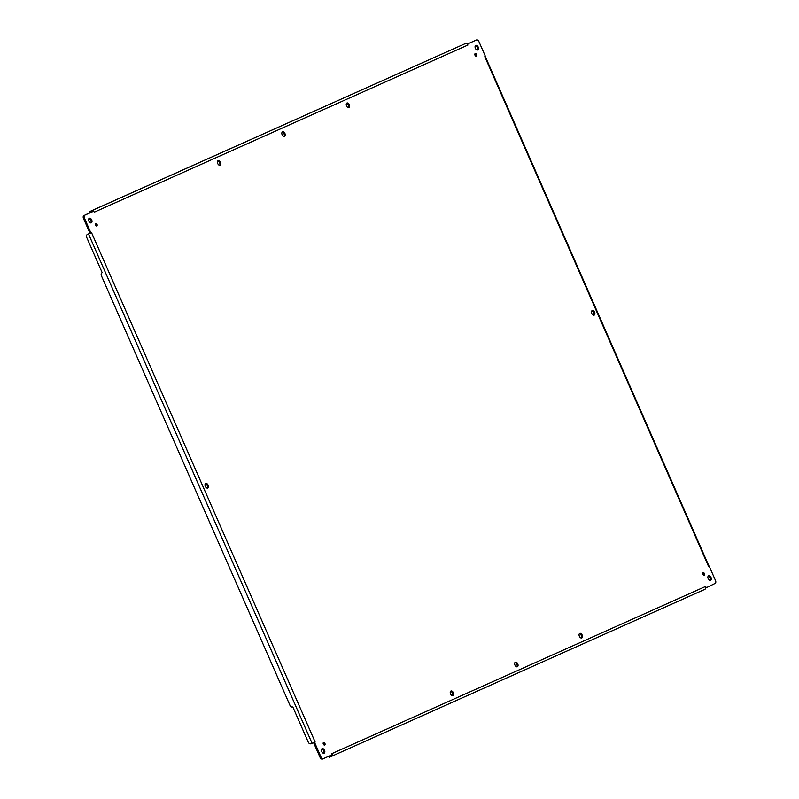 <?xml version="1.0" encoding="UTF-8"?>
<svg xmlns="http://www.w3.org/2000/svg" width="799" height="799" viewBox="0 0 799 799"><rect width="100%" height="100%" fill="white"/><g stroke="black" fill="none" stroke-linecap="round" stroke-linejoin="round"><path stroke-width="1.2" d="M313.617 742.581L314.616 742.531L320.968 757.003A2.487 1.538 66.5 0 0 323.355 758.66A2.487 1.538 66.5 0 0 323.365 758.66L332.274 754.675L331.935 753.607L332.234 755.105L331.755 754.905M322.456 759.05L322.466 759.05A2.487 1.538 -113.5 0 1 322.456 759.05A2.487 1.538 -113.5 0 1 320.069 757.392L320.968 757.003M475.645 40.34L467.625 43.935L475.635 40.34A2.487 1.538 -113.5 0 1 475.655 40.34A2.487 1.538 -113.5 0 1 475.645 40.34L476.534 39.95A2.487 1.538 66.5 0 0 476.534 39.95A2.487 1.538 66.5 0 1 478.931 41.608L485.283 56.08L484.793 56.679L485.283 56.08L484.793 56.679L708.373 566.002L709.142 566.042L715.495 580.513A2.487 1.538 66.5 0 1 715.095 583.42L705.757 588.004A2.357 1.858 -114.1 0 1 704.808 589.362A2.357 1.858 -114.1 0 1 704.788 589.362L331.295 756.443A2.357 1.858 -114.1 0 0 331.285 756.453L329.398 757.262L328.918 756.174M704.808 589.362L331.285 756.453A2.357 1.858 -114.1 0 0 332.234 755.105L332.274 754.675M708.843 565.812L708.433 566.141L708.833 565.792L485.253 56.439M92.304 211.825A1.119 0.879 65.9 0 0 92.205 211.865L90.337 212.664L89.838 211.525L91.705 210.726A2.357 1.858 65.9 0 1 93.363 210.936L84.804 215.191A2.487 1.538 66.5 0 0 84.404 218.097L90.756 232.569L91.525 232.609L87.51 234.377A2.487 1.958 -114.1 0 0 87.49 234.377A2.487 1.958 -114.1 0 0 86.711 237.433L102.202 272.709A2.487 1.958 -114.1 0 0 102.182 272.719A2.487 1.958 -114.1 0 0 101.403 275.765L290.007 705.417A2.487 1.958 -114.1 0 0 292.804 706.915L308.284 742.191A2.487 1.958 -114.1 0 0 311.081 743.689L315.166 742.071L91.525 232.609M91.705 210.726L465.228 43.625L89.838 211.525M93.473 211.016L94.262 212.184L467.964 45.004L466.886 43.845A2.357 1.858 65.9 0 0 465.228 43.625M89.858 232.958L83.505 218.487A2.487 1.538 -113.5 0 1 83.905 215.58L93.213 211.425M88.17 234.077A2.487 1.958 65.9 0 1 88.19 234.067A2.487 1.958 65.9 0 1 88.21 234.057L90.047 233.258M313.717 742.92L320.069 757.392M474.996 55.211A1.398 0.859 66.5 0 0 476.344 56.14A1.398 0.859 66.5 0 0 476.574 54.502A1.398 0.859 66.5 0 0 475.225 53.573A1.398 0.859 66.5 0 0 474.996 55.211M475.795 56.11A1.398 0.859 66.5 0 0 475.675 54.891A1.398 0.859 66.5 0 0 474.876 53.992M702.87 574.321A1.398 0.859 66.5 0 0 704.209 575.25A1.398 0.859 66.5 0 0 704.448 573.612A1.398 0.859 66.5 0 0 703.1 572.683A1.398 0.859 66.5 0 0 702.87 574.321M703.669 575.21A1.398 0.859 66.5 0 0 703.549 574.002A1.398 0.859 66.5 0 0 702.75 573.103M95.451 224.998A1.398 0.859 66.5 0 0 96.799 225.927A1.398 0.859 66.5 0 0 97.029 224.299A1.398 0.859 66.5 0 0 95.68 223.36A1.398 0.859 66.5 0 0 95.451 224.998M96.25 225.897A1.398 0.859 66.5 0 0 96.13 224.679A1.398 0.859 66.5 0 0 95.331 223.79M321.717 751.559A2.487 1.538 66.5 0 0 324.114 753.217A2.487 1.538 66.5 0 0 324.524 750.311A2.487 1.538 66.5 0 0 322.127 748.653A2.487 1.538 66.5 0 0 321.717 751.559M323.605 753.297A2.487 1.538 66.5 0 0 323.625 750.7A2.487 1.538 66.5 0 0 321.737 748.973M708.194 578.676A2.487 1.538 66.5 0 0 710.581 580.324A2.487 1.538 66.5 0 0 711 577.417A2.487 1.538 66.5 0 0 708.603 575.769A2.487 1.538 66.5 0 0 708.194 578.676M710.081 580.404A2.487 1.538 66.5 0 0 710.101 577.807A2.487 1.538 66.5 0 0 708.214 576.079M475.375 48.3A2.487 1.538 66.5 0 0 477.762 49.957A2.487 1.538 66.5 0 0 478.182 47.051A2.487 1.538 66.5 0 0 475.785 45.393A2.487 1.538 66.5 0 0 475.375 48.3M477.263 50.027A2.487 1.538 66.5 0 0 477.283 47.441A2.487 1.538 66.5 0 0 475.395 45.703M88.899 221.193A2.487 1.538 66.5 0 0 91.296 222.841A2.487 1.538 66.5 0 0 91.705 219.935A2.487 1.538 66.5 0 0 89.308 218.287A2.487 1.538 66.5 0 0 88.899 221.193M90.786 222.921A2.487 1.538 66.5 0 0 90.806 220.324A2.487 1.538 66.5 0 0 88.919 218.596M284.943 133.493A2.487 1.538 66.5 0 0 282.546 131.835A2.487 1.538 66.5 0 0 282.137 134.741A2.487 1.538 66.5 0 0 284.534 136.399A2.487 1.538 66.5 0 0 284.943 133.493M284.025 136.479A2.487 1.538 66.5 0 0 284.044 133.882A2.487 1.538 66.5 0 0 282.157 132.155M517.762 663.869A2.487 1.538 66.5 0 0 515.365 662.211A2.487 1.538 66.5 0 0 514.956 665.118A2.487 1.538 66.5 0 0 517.343 666.775A2.487 1.538 66.5 0 0 517.762 663.869M516.843 666.845A2.487 1.538 66.5 0 0 516.863 664.259A2.487 1.538 66.5 0 0 514.975 662.521M594.586 312.229A2.487 1.538 66.5 0 0 592.199 310.581A2.487 1.538 66.5 0 0 591.789 313.488A2.487 1.538 66.5 0 0 594.176 315.146A2.487 1.538 66.5 0 0 594.586 312.229M593.677 315.215A2.487 1.538 66.5 0 0 593.687 312.619A2.487 1.538 66.5 0 0 591.799 310.891M208.11 485.123A2.487 1.538 66.5 0 0 205.723 483.465A2.487 1.538 66.5 0 0 205.313 486.381A2.487 1.538 66.5 0 0 207.7 488.029A2.487 1.538 66.5 0 0 208.11 485.123M207.201 488.109A2.487 1.538 66.5 0 0 207.211 485.512A2.487 1.538 66.5 0 0 205.323 483.785M324.903 743.4A1.398 0.859 66.5 0 0 323.555 742.471A1.398 0.859 66.5 0 0 323.325 744.109A1.398 0.859 66.5 0 0 324.674 745.038A1.398 0.859 66.5 0 0 324.903 743.4M324.124 745.008A1.398 0.859 66.5 0 0 324.004 743.789A1.398 0.859 66.5 0 0 323.205 742.89M349.353 104.679A2.487 1.538 66.5 0 0 346.966 103.021A2.487 1.538 66.5 0 0 346.556 105.927A2.487 1.538 66.5 0 0 348.943 107.585A2.487 1.538 66.5 0 0 349.353 104.679M348.444 107.655A2.487 1.538 66.5 0 0 348.454 105.069A2.487 1.538 66.5 0 0 346.566 103.341M220.524 162.307A2.487 1.538 66.5 0 0 218.137 160.649A2.487 1.538 66.5 0 0 217.727 163.555A2.487 1.538 66.5 0 0 220.115 165.213A2.487 1.538 66.5 0 0 220.524 162.307M219.615 165.293A2.487 1.538 66.5 0 0 219.625 162.696A2.487 1.538 66.5 0 0 217.737 160.969M582.171 635.055A2.487 1.538 66.5 0 0 579.784 633.397A2.487 1.538 66.5 0 0 579.375 636.304A2.487 1.538 66.5 0 0 581.762 637.962A2.487 1.538 66.5 0 0 582.171 635.055M581.263 638.031A2.487 1.538 66.5 0 0 581.273 635.445A2.487 1.538 66.5 0 0 579.385 633.707M453.343 692.683A2.487 1.538 66.5 0 0 450.956 691.025A2.487 1.538 66.5 0 0 450.546 693.932A2.487 1.538 66.5 0 0 452.933 695.589A2.487 1.538 66.5 0 0 453.343 692.683M452.434 695.659A2.487 1.538 66.5 0 0 452.444 693.073A2.487 1.538 66.5 0 0 450.556 691.345M705.757 588.004L705.547 586.466L706.186 587.405M93.363 210.936L94.352 212.144M467.874 45.044L466.886 43.845M313.867 742.471L315.096 741.931M329.787 755.784L330.277 756.893M91.216 212.294L90.716 211.156M83.905 215.58L84.804 215.191M83.505 218.487L84.404 218.097M312.069 743.26L88.499 233.947M705.547 586.466L332.024 753.567"/></g></svg>
